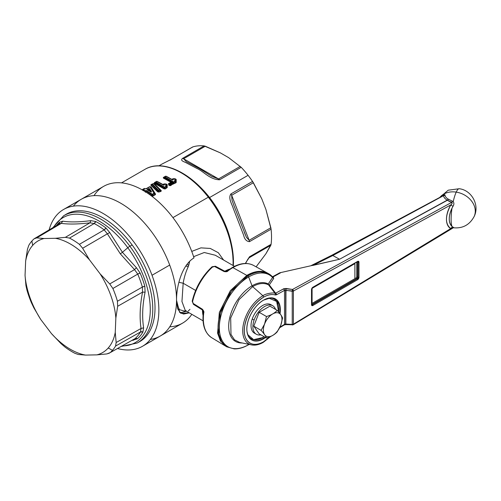 <?xml version="1.0" encoding="UTF-8"?>
<svg xmlns="http://www.w3.org/2000/svg" width="501" height="501" viewBox="0 0 501 501"><rect width="100%" height="100%" fill="white"/><g stroke="black" fill="none" stroke-linecap="round" stroke-linejoin="round"><path stroke-width="0.75" d="M186.497 311.259L181.45 312.505L179.608 312.336L181.45 312.505L186.497 311.259M176.74 304.22L179.464 309.649L184.324 311.065L179.464 309.649L176.74 304.22M148.371 190.305L149.824 191.213L148.371 190.305L148.96 189.96L148.371 190.305M148.152 190.267L148.929 189.735L149.642 191.019L148.929 189.735L148.152 190.274M147.269 189.879L147.275 189.478L147.269 189.879L150.601 191.802C151.402 192.19 151.671 192.083 151.421 191.482L149.993 191.15L148.797 188.601L149.098 188.927L147.576 189.804L147.275 189.478L148.797 188.601L149.642 188.67L149.273 188.902L151.039 191.714L147.269 189.879L148.146 190.186L147.576 189.804L149.098 188.927L148.929 189.735L149.273 188.902L148.997 189.848L149.642 191.019M149.993 191.15L151.033 191.714L151.421 191.482L149.642 188.67L148.797 188.601L147.275 189.478L150.882 191.783L149.273 188.902L149.642 188.67L151.421 191.482C151.671 192.083 151.402 192.19 150.601 191.802L150.601 191.802M143.211 189.09L144.113 188.57A0.789 0.457 60 0 1 144.144 188.545A0.789 0.457 60 0 1 144.495 188.558L146.229 188.908L144.495 188.558L143.524 189.121L144.288 189.491L143.856 190.28L144.833 190.787L146.267 190.518L152.367 194.225L154.032 193.261L149.962 186.754L154.032 193.261L152.367 194.225L146.267 190.518L144.833 190.787L143.856 190.28L144.288 189.491L143.524 189.121L144.495 188.558L146.229 188.908L149.962 186.754L146.229 188.908A0.789 0.457 -120 0 0 145.872 188.89L149.605 186.735A0.789 0.457 60 0 1 149.962 186.754L150.557 186.873L154.565 193.367L154.032 193.261A0.789 0.457 60 0 1 154.414 193.712L152.749 194.67A0.789 0.457 -120 0 0 152.367 194.225L151.922 194.689L145.841 191L145.284 191.276A0.789 0.457 -120 0 0 144.833 190.787L144.413 191.269L145.284 191.276L144.413 191.269M145.904 188.871L149.567 186.754A0.789 0.457 60 0 1 149.605 186.735L149.768 186.741M145.697 188.921L149.592 186.735L150.557 186.873L149.567 186.754L146.229 188.908M144.495 188.558L144.113 188.57A0.789 0.457 -120 0 1 144.144 188.545L144.883 188.514A0.789 0.495 115.6 0 0 144.495 188.558A0.789 0.457 -120 0 0 144.144 188.545L143.173 189.102A0.789 0.457 -120 0 0 143.142 189.127A0.789 0.457 60 0 1 143.173 189.102A0.789 0.457 60 0 1 143.524 189.121A0.789 0.457 -120 0 0 143.173 189.102L143.111 189.603L143.524 189.121A0.789 0.495 115.6 0 0 143.111 189.603L143.142 189.127L142.19 189.785M143.875 189.973L143.111 189.603L143.142 189.127L142.328 190.148L143.111 189.603L143.875 189.973L144.288 189.491L143.098 190.512L143.925 190.017A0.789 0.457 60 0 1 143.956 189.998A0.789 0.457 60 0 1 144.319 190.017L143.925 190.017L144.319 190.017M143.461 190.28L143.443 190.762L143.856 190.28A0.789 0.457 -120 0 0 143.499 190.261A0.789 0.457 -120 0 0 143.461 190.28A0.789 0.457 60 0 1 143.499 190.261A0.789 0.457 60 0 1 143.856 190.28A0.789 0.482 116.9 0 0 143.53 190.605M143.53 190.242L143.925 190.017M145.246 190.543A0.789 0.457 60 0 1 145.697 191.038L145.246 190.543M146.267 190.518L145.841 191L146.267 190.518M154.414 193.712L154.565 193.367L155.247 194.062L155.147 194.457L154.414 193.712L150.738 186.842L155.247 194.062L154.032 193.261A0.789 0.57 -29.4 0 1 154.565 193.367L155.147 194.457L152.78 195.822L152.749 194.67L151.922 194.689L151.953 195.703L145.685 191.921L145.697 191.038L145.691 191.927L145.841 191L145.691 191.927L151.953 195.703L151.922 194.689A0.789 0.413 -56 0 1 152.367 194.225A0.789 0.457 60 0 1 152.749 194.67L154.414 193.712A0.789 0.457 -120 0 0 154.032 193.261M149.962 186.754A0.789 0.457 -120 0 0 149.605 186.735L151.039 186.898L155.51 194.112L150.557 186.873A0.789 0.633 145.7 0 0 149.962 186.754M144.883 188.52A0.789 0.495 115.6 0 0 144.883 188.514L145.872 188.89M144.47 191.163A0.789 0.476 -62.1 0 1 144.833 190.787A0.789 0.457 60 0 1 145.284 191.276L145.841 191L151.922 194.689L152.749 194.67L152.78 195.822L151.728 195.935L149.179 194.256L151.728 195.935L152.962 196.041L155.329 194.676L152.962 196.041L155.329 194.676L155.51 194.112L151.039 186.898L149.786 186.729M145.271 192.159L145.284 191.276L145.271 192.159M143.111 189.603L142.328 190.148L142.253 189.741L142.328 190.148M145.766 192.246L145.835 191.927L145.766 192.246M121.518 182.871L144.939 169.351A73.04 42.172 60 0 1 208.328 197.187L172.945 217.616L208.328 197.187A73.04 42.172 60 0 1 233.028 265.486A73.04 42.172 -120 0 0 208.328 197.187A73.04 42.172 -120 0 0 144.939 169.351C161.679 159.149 189.359 171.517 208.879 197.018L208.328 197.187L208.879 197.018L219.67 213.388L227.698 231.149L232.389 249.01L233.378 265.687M151.252 184.55L152.11 184.055L151.089 184.957L151.878 184.506L158.009 190.624L157.846 191.582L158.009 190.624L158.823 190.731L158.635 191.833L158.823 190.731L160.013 190.361L160.871 191.15L160.013 190.361L160.245 189.91L161.028 190.63L160.871 191.15L158.635 191.833L157.846 191.582L151.089 184.957L151.127 184.531L150.845 185.163L151.089 184.957L157.846 191.582L157.571 191.777L158.761 192.077L160.871 191.15L158.761 192.077L157.571 191.777L150.845 185.163L151.459 184.406L150.845 185.163L157.571 191.777L158.761 192.077L160.996 191.395L161.278 190.656L154.546 183.873L153.356 183.735L154.546 183.873L161.278 190.656L154.032 183.679L161.278 190.656L160.996 191.395L161.028 190.63L154.114 183.735A0.789 0.589 131.3 0 0 153.563 183.679A0.789 0.313 -109.4 0 0 153.344 183.604L154.145 183.761M162.944 184.506L158.598 182.132L162.944 184.506L163.865 184.017L162.944 184.506M154.502 182.671L154.402 183.297L154.609 183.053L164.015 188.846L165.249 188.946L167.221 187.581L165.249 188.946L164.015 188.846L154.402 183.297L154.352 182.658L155.379 182.063L154.352 182.658L154.402 183.297L164.015 188.846L165.249 188.946L167.221 187.581L167.196 184.612L165.75 183.917L164.384 184.017A0.789 0.633 -179.8 0 0 163.758 184.243L162.963 184.55L163.865 184.08L163.251 184.431L163.865 184.08L163.251 184.431L163.758 184.243L163.758 184.925L163.082 184.725L163.602 184.969L164.378 183.861L167.196 184.612L167.221 187.581L166.908 184.5L166.338 184.274A0.789 0.633 -179.8 0 0 165.756 184.049L165.75 183.917M175.901 179.314L175.325 179.082L175.901 179.314L175.782 182.539L171.505 184.819L169.169 184.938L169.376 184.481C170.384 184.794 170.854 184.619 170.778 183.961L171.192 184.669L175.964 182.759L176.183 179.421L175.964 182.759L171.505 184.819L170.709 182.17L170.102 183.178L170.879 182.251L169.839 182.79L169.789 183.303L170.791 182.189L163.395 178.105L163.339 177.467L164.366 176.878L163.339 177.467L163.395 178.105L170.791 182.189L169.839 182.79L170.616 182.295L170.979 183.541L169.695 183.341L168.374 183.779L168.724 183.66L169.169 184.938L168.881 185.213L171.505 184.819C171.023 185.746 170.146 185.877 168.881 185.213L168.374 183.779L168.962 183.322L168.374 183.779L168.881 185.213C170.146 185.877 171.023 185.746 171.505 184.819L176.208 182.389L176.183 179.421L174.736 178.725L173.371 178.826A0.789 0.633 -179.8 0 0 172.751 179.051L172.068 179.533L167.585 176.947L172.068 179.533L172.858 178.826L171.937 179.32L172.588 179.784L172.244 179.245L172.858 178.888L172.244 179.245L172.751 179.051L172.745 179.734L173.377 179.508L173.365 178.694L172.751 179.051L173.371 178.669L174.743 178.7L172.444 178.957M151.953 195.703L152.962 196.041L151.953 195.703M155.147 194.457L155.51 194.112L155.147 194.457M223.59 260.038L218.317 252.711L210.282 248.446L200.92 247.863L191.745 251.414L200.92 247.863L210.282 248.446L218.317 252.711L223.59 260.038M166.908 184.5L166.789 187.731L165.061 188.727L164.234 188.614L154.533 182.652L154.609 183.053L155.398 182.514L164.203 187.599L166.326 186.704L166.338 184.274L166.326 186.704L166.946 187.474L165.768 186.485L165.756 184.049L166.338 184.274M169.996 183.404L170.359 183.71L169.996 183.404L170.603 183.322L170.102 183.178A0.395 0.319 -106.3 0 1 169.971 183.347L168.724 183.66L168.95 183.36L169.376 184.481L169.169 184.938L168.868 183.472M163.495 177.479L163.395 178.105L171.01 181.951L170.791 182.189M170.947 182.045L163.526 177.46L163.595 177.861L164.384 177.323L173.196 182.408L173.208 182.921L171.016 182.032M172.858 178.888L172.244 179.245M215.273 255.234L204.258 252.504L193.611 256.681L204.258 252.504L215.273 255.234L234.506 266.338M208.892 197.043A72.382 41.79 60 0 1 233.322 265.655M166.789 187.731L166.15 186.929L166.789 187.731M165.061 188.727L165.029 187.581L165.061 188.727M164.234 188.614L164.203 187.599L164.234 188.614M154.533 182.652L155.429 182.038L155.398 182.514L154.609 183.053L154.533 182.652M170.058 183.504L170.81 183.999L171.229 183.761L170.778 183.961C170.854 184.619 170.384 184.794 169.376 184.481L170.152 183.804L170.797 183.973M169.958 183.341L168.781 183.56M170.603 183.322L170.359 183.71L170.979 183.541L170.54 183.773L169.67 183.541L169.952 183.936L168.95 183.36L169.952 183.936L169.376 184.481L168.95 183.36L168.724 183.66M170.616 182.295L171.624 182.27L171.217 182.364L171.555 182.997L171.041 183.422C172.375 183.692 172.745 183.447 172.144 182.69L171.624 182.27L172.062 182.702M170.86 182.264L170.334 182.458L171.536 182.164L173.521 183.642L173.196 182.408L175.319 181.512L175.325 179.082L174.736 178.725L175.325 179.082A0.789 0.633 -179.8 0 0 174.749 178.857L175.325 179.082L175.319 181.512L175.932 182.283L174.761 181.293L174.749 178.857L174.761 181.293A0.789 0.614 0.2 0 1 175.319 181.512L175.782 182.539L175.143 181.744A0.789 0.457 -120 0 0 174.761 181.293A0.789 0.457 60 0 1 175.143 181.744L174.016 182.389L174.054 183.541L174.016 182.389A0.789 0.457 -120 0 0 173.64 181.944L173.196 182.408L164.384 177.323L163.595 177.861L163.526 177.46L164.798 176.84L173.64 181.944L174.761 181.293L173.64 181.944A0.789 0.457 60 0 1 174.016 182.389L173.196 182.408A0.789 0.413 -56 0 1 173.64 181.944L164.798 176.84A0.789 0.495 115.6 0 0 164.384 177.323L164.416 176.847A0.789 0.457 60 0 1 164.447 176.822A0.789 0.457 60 0 1 164.798 176.84A0.789 0.457 -120 0 0 164.447 176.822A0.789 0.457 -120 0 0 164.416 176.847L164.384 177.323M172.275 182.809L172.739 183.122L172.275 182.809L172.632 182.533L172.275 182.809L172.739 183.122L173.208 182.921L172.739 183.122L173.171 183.748L173.521 183.642L173.208 182.921L171.862 182.458M229.84 269.043A31.45 18.161 120 0 0 224.83 271.241A31.45 18.161 -60 0 1 229.84 269.043M195.628 290.436L183.178 283.247C184.149 277.329 185.821 271.861 188.188 266.845L189.685 261.309L188.827 264.991L186.754 264.71L188.827 264.991L188.188 266.845L185.89 265.931L188.188 266.845C185.821 271.861 184.149 277.329 183.178 283.247L195.628 290.436M185.301 310.564L181.951 301.514L183.178 283.247L178.907 282.276L183.178 283.247L181.951 301.514L185.301 310.564L203.055 320.815M202.46 309.981A31.45 18.161 120 0 0 203.062 315.417A31.45 18.161 -60 0 1 202.46 309.981M197.644 184.631A69.088 39.892 60 0 1 209.562 197.551A69.088 39.892 60 0 1 231.093 242.572A69.088 39.892 -120 0 0 209.562 197.551A69.088 39.892 -120 0 0 197.644 184.631M160.245 189.91L159.744 189.86A0.789 0.52 -41.4 0 1 160.245 189.91L160.013 190.361L158.009 190.624L151.878 184.506L153.293 183.629L154.114 183.735L160.245 189.91L153.563 183.679L154.126 183.754M160.013 190.361A0.789 0.332 -107.4 0 0 159.744 189.86L160.013 190.361M158.015 190.612L158.009 190.624A0.789 0.52 -41.6 0 1 158.554 190.23L159.744 189.86L158.554 190.23A0.789 0.332 72.5 0 1 158.823 190.731L158.541 190.236M151.878 184.506L152.373 184.099L158.554 190.23L152.373 184.099A0.789 0.595 131 0 0 151.878 184.506L153.563 183.679L152.373 184.099M153.563 183.679L159.744 189.86M163.758 184.243L165.756 184.049L165.768 186.485A0.789 0.614 0.2 0 1 166.326 186.704L166.15 186.929A0.789 0.457 -120 0 0 165.768 186.485A0.789 0.457 60 0 1 166.15 186.929L165.029 187.581A0.789 0.457 -120 0 0 164.647 187.13L165.768 186.485L164.647 187.13A0.789 0.457 60 0 1 165.029 187.581L164.203 187.599A0.789 0.413 -56 0 1 164.647 187.13L164.203 187.599L155.398 182.514L155.805 182.026L164.647 187.13L155.805 182.026A0.789 0.495 115.6 0 0 155.398 182.514L155.429 182.038A0.789 0.457 60 0 1 155.46 182.013A0.789 0.457 60 0 1 155.805 182.026A0.789 0.457 -120 0 0 155.46 182.013A0.789 0.457 -120 0 0 155.429 182.038L155.398 182.514M154.477 182.69L157.164 181.425A0.789 0.495 115.6 0 0 156.775 181.468L155.805 182.026L156.775 181.468A0.789 0.457 -120 0 0 156.431 181.456A0.789 0.457 60 0 1 156.775 181.468L163.182 184.994L157.22 181.456L156.393 181.475A0.789 0.457 60 0 1 156.431 181.456A0.789 0.457 -120 0 0 156.393 181.475L155.498 181.995M170.54 183.773L171.229 183.761L171.561 184.55L171.192 184.669M169.695 183.341L170.102 183.178M170.359 183.71L169.939 183.328L170.359 183.71M170.879 182.251L171.01 181.951L172.394 182.339L171.899 182.508M163.464 177.498L166.157 176.233A0.789 0.495 115.6 0 0 165.768 176.277L164.798 176.84L165.768 176.277A0.789 0.457 -120 0 0 165.418 176.264A0.789 0.457 60 0 1 165.768 176.277L172.169 179.803L166.213 176.271L165.386 176.283A0.789 0.457 60 0 1 165.418 176.264A0.789 0.457 -120 0 0 165.386 176.283L164.485 176.803M172.745 179.734L172.751 179.051L173.365 178.694L175.325 179.082M171.041 183.422L172.144 182.69C172.745 183.447 172.375 183.692 171.041 183.422M171.624 182.27L171.217 182.364L171.868 182.784L171.555 182.997L171.217 182.364L172.144 182.69M185.495 310.676L184.324 311.065L185.495 310.676M188.188 311.083L189.979 309.324M185.176 310.745L184.324 311.065M249.103 257.79L246.511 261.509L249.135 257.771L270.847 245.239L265.931 253.719L256.111 266.833L265.931 253.719L271.079 244.325L270.847 245.239L249.135 257.771A3.945 2.28 -120 0 0 249.479 256.794L271.079 244.325A69.088 39.892 -120 0 0 271.079 229.195L265.931 209.512L261.816 198.91L252.548 181.431A69.088 39.892 -120 0 0 248.089 175.312A69.088 39.892 -120 0 0 241.2 167.315L219.601 179.784C209.681 179.602 203.619 171.298 197.018 168.493L187.061 163.263C184.556 161.616 179.64 160.946 182.539 158.385L204.132 145.916A69.088 39.892 -120 0 0 192.791 146.931L171.192 159.399L162.355 163.852L171.192 159.399L192.791 146.931A69.088 39.892 60 0 1 204.132 145.916L182.539 158.385C179.64 160.946 184.556 161.616 187.061 163.263L197.018 168.493C203.619 171.298 209.681 179.602 219.601 179.784L241.2 167.315A69.088 39.892 60 0 1 248.089 175.312L209.562 197.551L248.089 175.312A69.088 39.892 60 0 1 252.548 181.431L230.948 193.9C227.899 198.108 231.882 203.832 233.241 208.328L243.661 235.288C244.538 239.253 246.479 241.376 249.479 241.664L271.079 229.195A69.088 39.892 60 0 1 271.079 244.325L249.479 256.794L245.327 263.482M164.384 184.017L164.391 184.7L163.758 184.925L164.391 184.7L164.384 184.017M156.775 181.468L163.182 184.994C163.89 185.32 164.29 185.22 164.391 184.7C164.29 185.22 163.89 185.32 163.182 184.994L163.602 184.969M165.768 176.277L172.169 179.803C172.876 180.128 173.277 180.028 173.377 179.508C173.277 180.028 172.876 180.128 172.169 179.803L172.588 179.784M172.751 179.051L173.371 178.826L173.377 179.508M241.2 167.315L228.663 157.665L220.434 152.911L205.31 146.217L183.598 158.754L186.316 161.66L183.598 158.754A3.945 2.28 -120 0 0 182.539 158.385L183.598 158.754L205.31 146.217L204.132 145.916L220.434 152.911L228.663 157.665L241.2 167.315M219.601 179.784A3.945 2.28 -120 0 0 218.542 178.932L240.255 166.395L218.542 178.932L219.601 179.784M186.422 161.723L199.799 168.781L211.873 176.415L218.542 178.932L183.598 158.754L218.542 178.932L211.654 176.289M192.19 147.388L192.791 146.931M170.478 159.925L171.192 159.399A3.945 2.28 -120 0 0 170.922 159.512L192.534 147.037M158.955 165.812L162.324 163.871M203.393 312.211L203.393 312.211A1.315 0.62 7.8 0 0 203.763 312.724A41.765 24.117 120 0 0 211.729 337.73A41.765 24.117 -60 0 1 203.763 312.724C204.183 311.998 203.713 310.82 202.366 309.205L193.223 303.487L192.578 301.69A41.47 23.942 -60 0 1 212.706 266.833L214.585 266.488L224.11 271.548C226.183 271.905 227.435 271.724 227.855 270.997A1.315 0.62 -127.8 0 0 227.222 270.935L232.226 267.553A1.315 0.758 60 0 1 232.871 267.609A41.765 24.117 120 0 0 227.855 270.997A41.765 24.117 -60 0 1 232.871 267.609A1.315 0.758 -120 0 0 232.226 267.553C240.267 262.994 247.356 262.274 253.493 265.392A41.765 24.117 120 0 0 232.871 267.609A41.765 24.117 -60 0 1 253.493 265.392L267.64 273.164L258.071 271.448L246.843 275.393L232.871 267.609L246.843 275.393L230.379 290.636L219.407 312.267L217.584 333.065L220.434 340.912L225.531 346.097L211.729 337.73C204.665 332.927 201.884 324.423 203.393 312.211L202.366 309.205L203.763 312.724L203.769 311.854M270.847 227.748L271.079 229.195L249.479 241.664A3.945 2.28 -120 0 0 249.135 240.286L270.847 227.748L249.135 240.286L249.479 241.664C246.479 241.376 244.538 239.253 243.661 235.288L233.241 208.328C231.882 203.832 227.899 198.108 230.948 193.9L231.662 195.246L231.994 200.124L234.005 205.754L231.994 200.124L231.662 195.246A3.945 2.28 -120 0 0 230.948 193.9L252.548 181.431L253.374 182.715L231.662 195.246L253.374 182.715L261.816 198.91L265.931 209.512L270.847 227.748M234.08 205.955L246.411 237.267L249.135 240.286L231.662 195.246L249.135 240.286L246.404 237.267L244.25 232.17M227.103 271.436L227.855 270.997L224.11 271.548L227.222 270.935M272.475 276.821L273.214 276.859L272.475 276.821L272.582 277.466L272.475 276.821A42.109 24.311 120 0 0 268.887 273.878A42.109 24.311 120 0 0 247.832 275.963L246.843 275.393A42.109 24.311 -60 0 1 267.897 273.308A42.109 24.311 -60 0 1 268.386 273.602M215.737 266.864L215.443 266.25L224.962 271.317L224.11 271.548L214.585 266.488L215.443 266.25L212.048 267.19C202.197 276.502 195.703 287.756 192.559 300.944L192.578 301.69A1.315 0.52 -167.8 0 1 192.209 301.201C195.409 287.737 202.041 276.258 212.092 266.751A1.315 0.52 47.8 0 1 212.706 266.833A41.47 23.942 120 0 0 192.578 301.69L193.442 304.351L193.223 303.487L202.366 309.205L202.592 310.063L193.442 304.351L192.209 301.201M249.16 344.4L248.49 344.801A1.315 0.758 -120 0 0 248.634 344.663A1.315 0.758 60 0 1 248.49 344.801C243.511 347.663 238.758 349.028 234.218 348.89L226.771 346.817L220.584 341.15L217.641 333.347L219.332 312.505L230.303 290.743L246.843 275.393L247.832 275.963L231.287 291.313L220.321 313.075L218.624 333.917L221.567 341.72L226.771 346.817A42.109 24.311 -60 0 1 220.321 313.075A42.109 24.311 -60 0 1 247.832 275.963A42.109 24.311 -60 0 1 268.887 273.878L272.682 276.984M272.582 277.466A41.451 23.935 120 0 0 248.634 276.965A1.315 0.758 -120 0 0 247.832 275.963A1.315 0.758 60 0 1 248.634 276.965A41.451 23.935 120 0 0 219.325 327.735A41.451 23.935 120 0 0 248.634 344.663A41.451 23.935 120 0 0 249.097 344.387A41.451 23.935 -60 0 1 248.634 344.663L248.859 344.337L248.634 344.663A41.451 23.935 -60 0 1 219.325 327.735A41.451 23.935 -60 0 1 248.634 276.965A41.451 23.935 -60 0 1 272.582 277.466L268.248 283.967A33.066 19.088 120 0 0 252.059 285.795L248.634 276.965L252.059 285.795A33.066 19.088 120 0 0 229.245 320.083A33.066 19.088 120 0 0 242.121 342.966A33.066 19.088 -60 0 1 229.245 320.083A33.066 19.088 -60 0 1 252.059 285.795A33.066 19.088 -60 0 1 268.248 283.967L272.582 277.466L273.69 278.462L272.582 277.466M273.22 276.859L273.69 278.462L269.306 284.919L268.549 284.731L268.248 283.967L268.517 284.831C264.04 282.589 258.748 283.184 252.623 286.622A1.315 0.758 60 0 1 252.059 285.795A1.315 0.758 -120 0 0 252.623 286.622L238.983 299.692L230.685 318.022L230.986 334.43L234.468 339.797L239.766 342.484L234.468 339.797L230.986 334.43L230.685 318.022L238.983 299.692L252.623 286.622C258.748 283.184 264.04 282.589 268.517 284.831L269.306 284.919L273.69 278.462L273.214 276.859L280.428 272.913L273.214 276.859M280.259 272.951L272.92 276.965L280.259 272.951C279.514 272.801 279.577 272.776 280.447 272.876C279.577 272.776 279.514 272.801 280.259 272.951M279.777 272.801L339.534 259.267L447.431 200.237L451.752 202.335L292.534 289.446L284.148 288.582L275.638 293.179L269.306 284.919L275.638 293.179L275.162 293.448L268.517 284.831L275.162 293.448L283.654 288.795A1.315 0.777 61.3 0 1 284.512 290.386L276.496 294.776A1.315 0.777 -118.7 0 0 275.638 293.179L276.496 294.776L275.306 294.983L275.162 293.448L275.306 294.983L276.496 294.776L284.512 290.386L283.654 288.795L285.971 288.463L285.67 290.273L284.512 290.386L284.512 324.36L285.67 324.053L292.233 324.404L292.39 324.974L292.233 324.404L285.67 324.053L285.971 324.391L285.67 324.053L284.512 324.36A1.315 0.739 58.7 0 1 284.267 324.942L285.827 324.617L285.971 288.463L292.534 289.446L292.233 291.256L285.67 290.273L285.67 324.053M443.798 195.309L443.51 195.666A2.63 2.186 171.7 0 0 445.02 195.208A11.335 6.256 0.4 0 0 448.307 199.147A2.63 1.547 -60.9 0 1 447.236 200.131A2.63 1.547 119.1 0 0 448.307 199.147A11.335 6.256 0.4 0 0 448.508 199.254L447.431 200.237L448.508 199.254L452.409 201.164A2.63 0.802 -72.5 0 1 451.752 202.335C452.359 203.162 452.008 204.039 450.718 204.972L293.392 291.043A1.315 0.777 -118.7 0 0 292.534 289.446L451.752 202.335A12.876 7.615 -176.1 0 1 447.431 200.237L447.431 200.237A12.844 7.089 -179.6 0 1 447.236 200.131A12.844 7.089 -179.6 0 1 443.51 195.666L332.808 255.523L339.534 259.267L313.069 265.38L332.808 255.523L443.51 195.666C443.798 197.394 445.038 198.878 447.236 200.131L339.534 259.267L332.808 255.523L313.069 265.38L311.948 265.486M292.534 324.742A1.315 0.739 -121.3 0 0 293.148 324.78A1.315 0.739 -121.3 0 0 293.392 324.197L450.718 228.606C452.221 228.256 452.566 228.055 451.752 228.005A2.63 0.977 -78.1 0 1 452.409 227.598M285.827 324.617L293.148 324.78A1.315 0.739 58.7 0 0 293.392 324.197A1.315 0.758 180 0 1 292.233 324.404L293.392 324.197L293.392 291.043L450.718 204.972C445.076 216.106 445.076 223.985 450.718 228.606L293.392 324.197L293.392 291.043L292.233 291.256L292.233 324.404L292.233 291.256L292.534 289.446L293.392 291.043L284.512 290.386L284.512 324.36L279.996 327.103L284.512 324.36L283.654 324.905L284.267 324.942L279.696 327.723M262.906 295.734A1.315 0.758 60 0 1 263.595 297.174A27.286 15.75 120 0 0 244.3 330.591A27.286 15.75 120 0 0 263.595 341.726A27.286 15.75 120 0 0 270.026 336.741L263.595 341.726A1.315 0.758 60 0 1 263.319 342.333C259.161 344.726 255.247 345.577 251.59 344.895A28.557 16.489 -60 0 1 245.421 340.805A28.557 16.489 -60 0 1 262.906 295.734L252.623 286.622L262.906 295.734A28.557 16.489 120 0 0 245.421 340.805A28.557 16.489 120 0 0 251.59 344.895A28.557 16.489 120 0 0 262.906 342.365A1.315 0.758 -120 0 0 263.319 342.333A1.315 0.758 -120 0 0 263.595 341.726C251.828 348.978 241.952 340.711 244.688 325.907C247.344 313.275 253.65 303.7 263.595 297.174C267.935 294.713 271.836 293.981 275.306 294.983C271.836 293.981 267.935 294.713 263.595 297.174A1.315 0.758 -120 0 0 262.906 295.734C265.718 293.417 274.579 292.227 275.162 293.448M443.554 195.403L445.02 195.208C445.013 194.457 444.381 194.538 443.128 195.446A13.158 7.596 180 0 1 443.141 195.384L443.016 195.691M441.199 196.887L440.655 197.212M263.595 338.789L265.543 337.536A23.691 13.677 -60 0 1 263.595 338.789L263.219 338.576A23.691 13.677 120 0 0 265.167 337.323A23.691 13.677 -60 0 1 263.219 338.576L263.595 338.789A23.691 13.677 -60 0 1 251.752 339.966A23.691 13.677 -60 0 1 248.12 320.984A23.691 13.677 -60 0 1 263.595 300.112C254.013 305.316 245.684 320.778 246.93 331.023C248.646 340.736 254.201 343.323 263.595 338.789M280.028 313.707L279.84 305.353L276.533 299.698L270.753 297.832L263.595 300.112A23.691 13.677 -60 0 1 275.437 298.934A23.691 13.677 -60 0 1 280.028 313.707M358.979 262.236L357.582 261.428L312.912 287.217L311.516 289.634L311.516 304.677L312.912 305.485L357.582 279.696L358.979 277.278L358.979 262.236A0.658 0.382 180 0 1 358.046 262.236A1.315 0.758 120 0 0 357.77 261.628A1.315 0.758 -60 0 1 358.046 262.236A0.658 0.382 0 0 0 358.979 262.236L358.979 277.278A0.658 0.382 180 0 1 358.046 277.278L358.046 262.236L357.67 262.017A1.315 0.758 120 0 0 357.608 261.654A1.315 0.758 -60 0 1 357.67 262.017L358.046 262.236L358.046 277.278A0.658 0.382 0 0 0 358.979 277.278A1.973 1.14 -60 0 1 357.582 279.696A0.658 0.382 -120 0 0 357.113 278.888A1.315 0.758 120 0 0 358.046 277.278L357.67 277.059L357.67 262.017L357.67 277.059L358.046 277.278A1.315 0.758 -60 0 1 357.113 278.888A0.658 0.382 60 0 1 357.582 279.696L312.912 305.485A0.658 0.382 -120 0 0 312.449 304.677L357.113 278.888L356.743 278.675A1.315 0.758 120 0 0 357.67 277.059A0.658 0.382 0 0 0 356.743 277.059L356.743 262.136L356.743 277.059A0.658 0.382 180 0 1 357.67 277.059A1.315 0.758 -60 0 1 356.743 278.675L357.113 278.888L312.449 304.677A0.658 0.382 60 0 1 312.912 305.485A1.973 1.14 -60 0 1 311.516 304.677A0.658 0.382 0 0 0 311.71 304.408A0.658 0.382 180 0 1 311.516 304.677L311.516 289.634A0.658 0.382 0 0 0 311.71 289.365A0.658 0.382 180 0 1 311.516 289.634A1.973 1.14 -60 0 1 312.912 287.217A0.658 0.382 60 0 1 312.774 287.518A0.658 0.382 -120 0 0 312.912 287.217L357.582 261.428A1.973 1.14 -60 0 1 358.979 262.236M450.718 228.606L453.01 227.16A2.63 2.148 -60.4 0 0 450.718 228.606A20.384 11.774 -60 0 1 450.718 204.972L453.01 206.299C454.075 204.527 454.15 202.968 453.223 201.634A19.739 4.171 -81.2 0 1 456.217 192.121A19.739 15.569 -155.1 0 0 439.966 197.3A19.739 15.569 24.9 0 1 456.217 192.121A19.739 4.171 98.8 0 0 453.223 201.634L452.409 201.164L453.223 201.634C454.15 203.099 454.081 204.659 453.01 206.299L450.718 204.972C452.221 203.613 452.566 202.736 451.752 202.335L452.409 201.164L448.307 199.147C446.378 198.058 445.283 196.743 445.02 195.208L443.98 194.851M453.01 227.16C454.081 227.692 454.15 227.886 453.223 227.748C454.15 227.899 454.075 227.704 453.01 227.16L452.008 226.446A17.986 10.383 120 0 0 453.01 227.16M279.69 313.269A23.691 13.677 120 0 0 275.249 298.834A23.691 13.677 -60 0 1 279.69 313.269M251.565 339.853A23.691 13.677 120 0 0 263.219 338.576L262.662 337.611A22.896 13.22 120 0 0 264.102 336.703L262.662 337.611L263.219 338.576A23.691 13.677 -60 0 1 251.565 339.853M452.008 208.159A17.986 10.383 120 0 0 452.008 226.446A19.739 4.171 -81.2 0 1 452.008 208.159L453.01 206.299A17.986 10.383 120 0 0 452.008 208.159A19.739 4.171 98.8 0 0 452.008 226.446C448.345 222.457 448.345 216.363 452.008 208.159M357.113 261.697A0.658 0.382 -120 0 0 357.582 261.428A0.658 0.382 60 0 1 357.445 261.729L312.774 287.518L311.71 289.365L311.791 304.74A1.315 0.758 120 0 0 312.449 304.677L312.079 304.464L356.743 278.675A0.658 0.382 60 0 1 356.28 277.867A0.658 0.382 120 0 0 356.743 277.059L356.28 277.867A0.658 0.382 -120 0 0 356.743 278.675L311.791 304.74M456.217 192.121A19.739 15.569 24.9 0 1 474.121 216.551A19.739 15.569 -155.1 0 0 456.217 192.121A19.739 4.171 -81.2 0 1 459.235 188.733A19.739 4.171 98.8 0 0 456.217 192.121L456.217 192.121M278.719 312.073A22.896 13.22 120 0 0 268.724 298.076L276.646 301.414L278.719 312.073M247.651 334.58A22.896 13.22 120 0 0 262.662 337.611L253.606 339.64L247.651 334.58M311.728 304.583A1.315 0.758 120 0 0 312.079 304.464A0.658 0.382 60 0 1 311.71 304.044A0.658 0.382 -120 0 0 312.079 304.464A1.315 0.758 -60 0 1 311.728 304.583M271.767 305.297A16.452 9.5 120 0 0 252.228 319.012A16.452 9.5 120 0 0 255.422 333.603M356.743 262.017A0.658 0.382 180 0 1 357.67 262.017M311.71 303.6L356.28 277.867L311.71 303.6M256.299 334.236L254.439 333.159A16.452 9.5 -60 0 1 252.228 319.012L254.088 320.089A16.452 9.5 120 0 0 256.299 334.236A16.452 9.5 120 0 0 260.883 334.85A16.452 9.5 -60 0 1 254.088 320.089L252.228 319.012A16.452 9.5 -60 0 1 270.891 304.664L272.751 305.742A16.452 9.5 120 0 0 254.088 320.089A16.452 9.5 -60 0 1 265.33 306.124A16.452 9.5 -60 0 1 275.569 309.405A16.452 9.5 120 0 0 272.751 305.742M269.926 306.142L259.18 312.311L253.782 326.151L259.123 333.829L253.782 326.151L259.18 312.311L269.926 306.142L277.235 310.363C274.78 313.069 271.198 315.123 266.488 316.526L259.18 312.311L266.488 316.526L264.509 324.21L261.09 330.372L253.782 326.151L261.09 330.372C263.996 333.585 265.78 336.14 266.432 338.05L259.123 333.829L266.432 338.05C271.141 336.647 274.723 334.593 277.178 331.887L280.817 325.162L282.577 318.041C281.925 316.131 280.14 313.576 277.235 310.363L269.926 306.142M354.883 278.675L354.883 263.632L354.514 263.42L354.883 263.632L312.079 288.344L312.079 303.387L354.883 278.675L312.079 303.387L311.71 303.174L312.079 303.387L312.029 288.319L354.883 263.632L354.883 278.675M277.235 310.363C280.14 313.576 281.925 316.131 282.577 318.041L280.817 325.162A13.151 7.596 120 0 0 277.153 312.693A13.151 7.596 120 0 0 264.522 324.216L266.488 316.526C271.198 315.123 274.78 313.069 277.235 310.363M266.432 338.05C265.78 336.14 263.996 333.585 261.09 330.372L264.522 324.216A13.151 7.596 120 0 0 268.185 336.685A13.151 7.596 120 0 0 280.817 325.162L277.178 331.887C274.723 334.593 271.141 336.647 266.432 338.05M264.522 324.216A13.151 7.596 -60 0 1 277.153 312.693A13.151 7.596 -60 0 1 280.817 325.162A13.151 7.596 -60 0 1 268.185 336.685A13.151 7.596 -60 0 1 264.522 324.216M150.338 339.44A78.97 45.591 -120 0 0 169.701 265.06A78.97 45.591 -120 0 0 73.378 206.136M63.533 209.499L81.212 199.298A78.97 45.591 60 0 1 169.701 265.06L152.022 275.268L169.701 265.06A78.97 45.591 60 0 1 160.182 336.071L142.503 346.279A78.97 45.591 -120 0 0 152.022 275.268A78.97 45.591 -120 0 0 63.533 209.499A78.97 45.591 -120 0 0 49.148 229.815A78.97 45.591 60 0 1 96.511 210.094A78.97 45.591 60 0 1 152.022 275.268A78.97 45.591 60 0 1 117.61 348.552A78.97 45.591 -120 0 0 142.503 346.279M81.218 199.298L103.55 186.403A78.958 45.585 60 0 1 194 257.896C181.919 265.016 176.527 286.058 176.534 299.917C176.527 286.058 181.919 265.016 194 257.896A78.958 45.585 -120 0 0 145.215 191.626A78.958 45.585 -120 0 0 94 195.64M176.534 300.306L179.665 312.399L183.591 314.052L189.246 312.843L180.83 313.3L177.636 308.766L176.534 300.306M169.739 326.821A78.958 45.585 -120 0 0 191.808 314.321A78.958 45.585 60 0 1 182.514 323.17L160.176 336.065M138.195 342.415A73.534 42.453 -120 0 0 132.12 244.933A73.534 42.453 -120 0 0 64.729 215.161M52.956 227.56L63.621 215.793L65.8 214.472A73.534 42.453 60 0 1 132.12 244.933L129.891 246.229A73.478 42.422 -120 0 0 63.621 215.793A73.478 42.422 60 0 1 129.891 246.229L132.12 244.933A73.534 42.453 60 0 1 139.328 341.832L137.099 343.053A73.478 42.422 -120 0 0 129.891 246.229A2.63 0.407 143.6 0 0 127.793 247.726A72.163 41.664 -120 0 0 53.764 227.085A72.163 41.664 60 0 1 127.793 247.726A2.63 0.407 -36.4 0 1 129.891 246.229A73.478 42.422 60 0 1 137.099 343.053L121.424 346.404M122.225 345.953A72.163 41.664 -120 0 0 127.793 247.726L122.426 252.291L109.763 232.583L105.924 227.974A70.365 40.625 -120 0 0 95.697 221.517L90.844 220.64C79.44 222.118 70.065 222.3 62.713 221.179L59.606 222.212A70.365 40.625 -120 0 0 56.475 225.475A70.365 40.625 60 0 1 59.606 222.212L62.713 221.179C70.065 222.3 79.44 222.118 90.844 220.64L95.697 221.517A70.365 40.625 60 0 1 105.924 227.974L109.763 232.583L122.426 252.291L127.793 247.726A72.163 41.664 60 0 1 122.225 345.953M131.945 340.48L137.393 338.782A70.365 40.625 -120 0 0 142.923 332.025L143.624 327.823C141.971 317.077 142.459 305.184 145.102 292.158L144.82 286.265A70.365 40.625 -120 0 0 140.123 273.045L136.41 267.709L122.426 252.291L120.346 253.857L107.383 233.817L109.763 232.583L107.383 233.817L104.195 229.878L105.924 227.974A2.63 1.278 -53.1 0 1 104.195 229.878A69.05 39.867 -120 0 0 94.157 223.54A2.63 1.603 117.1 0 0 95.697 221.517L94.157 223.54L89.967 222.82L90.844 220.64L89.967 222.82C78.356 224.223 68.8 224.404 61.297 223.371L62.713 221.179L61.297 223.371L59.362 223.765L61.297 223.371C68.8 224.404 78.356 224.223 89.967 222.82L94.157 223.54A69.05 39.867 60 0 1 104.195 229.878L107.383 233.817L120.346 253.857L122.426 252.291L136.41 267.709L140.123 273.045A70.365 40.625 60 0 1 144.82 286.265L145.102 292.158C142.459 305.184 141.971 317.077 143.624 327.823L142.923 332.025A70.365 40.625 60 0 1 137.393 338.782L131.945 340.48M58.736 224.223L59.606 222.212A2.63 2.136 -131 0 1 59.131 223.903M132.915 339.935L133.398 340.329L132.915 339.935M134.293 339.158L135.07 338.613L137.393 338.782A2.63 2.136 49 0 0 135.07 338.613A69.05 39.867 -120 0 0 140.493 331.981A2.63 2.042 -149.7 0 1 142.923 332.025L140.493 331.981L141.038 328.468L143.624 327.823L141.038 328.468C139.453 317.534 139.954 305.416 142.541 292.121L145.102 292.158L142.541 292.121L142.359 287.073L144.82 286.265A2.63 0.858 -15.9 0 0 142.359 287.073A69.05 39.867 -120 0 0 137.744 274.103A2.63 0.438 156.9 0 1 140.123 273.045L137.744 274.103L134.544 269.613L136.41 267.709L134.544 269.613L120.346 253.857L134.544 269.613L109.725 283.942L100.181 273.941L89.472 259.825L82.646 248.245L107.383 233.817L82.646 248.245L79.39 244.331L104.195 229.878L79.39 244.331A68.743 39.692 -120 0 0 69.507 238.094L94.157 223.54L69.507 238.094L65.368 237.336L89.967 222.82L65.368 237.336L55.379 238.301L44.075 238.514L36.78 237.887L61.297 223.371L36.78 237.887L44.075 238.514L55.379 238.301A64.485 37.231 60 0 1 89.472 259.825L100.181 273.941L109.725 283.942L134.544 269.613L137.744 274.103A69.05 39.867 60 0 1 142.359 287.073L142.541 292.121C139.954 305.416 139.453 317.534 141.038 328.468L140.493 331.981A69.05 39.867 60 0 1 135.07 338.613L110.22 352.604A68.743 39.692 -120 0 0 112.474 350.356A68.743 39.692 -120 0 0 115.562 346.072L140.493 331.981L115.562 346.072L116.163 342.515L141.038 328.468L116.163 342.515L115.255 332.332L115.85 318.003L117.666 306.274L142.541 292.121L117.666 306.274L117.422 301.245L142.359 287.073L117.422 301.245A68.743 39.692 -120 0 0 112.882 288.482L137.744 274.103L112.882 288.482L109.725 283.942L112.882 288.482A68.743 39.692 60 0 1 117.422 301.245L117.666 306.274L115.85 318.003A64.485 37.231 -120 0 0 100.181 273.941A64.485 37.231 60 0 1 115.85 318.003L115.255 332.332A64.485 37.231 60 0 1 108.235 347.976A64.485 37.231 60 0 1 96.825 354.871L106.826 353.938L109.45 353.142M58.993 224.035L34.156 238.777A68.743 39.692 -120 0 0 31.901 241.019A68.743 39.692 -120 0 0 28.814 245.308L27.442 249.304L25.645 261.052L25.05 275.381L25.939 285.551L26.954 290.129A68.743 39.692 -120 0 0 31.494 302.898A68.743 39.692 60 0 1 26.954 290.129L25.939 285.551L25.05 275.381L25.645 261.052A64.485 37.231 60 0 1 32.659 245.409A64.485 37.231 60 0 1 44.075 238.514A64.485 37.231 -120 0 0 32.659 245.409L31.901 241.019A68.743 39.692 60 0 1 34.156 238.777L36.78 237.887M51.428 333.56L60.959 343.573L64.986 347.043A68.743 39.692 -120 0 0 74.868 353.28L78.237 354.483L85.521 355.084L96.825 354.871L85.521 355.084A64.485 37.231 60 0 1 51.428 333.56L40.719 319.444L51.428 333.56A64.485 37.231 -120 0 0 85.521 355.084L78.237 354.483L74.868 353.28A68.743 39.692 60 0 1 64.986 347.043L60.959 343.573L51.428 333.56M33.88 307.883L40.719 319.444A64.485 37.231 60 0 1 25.05 275.381A64.485 37.231 -120 0 0 40.719 319.444L33.88 307.883L31.494 302.898M55.379 238.301L65.368 237.336L69.507 238.094A68.743 39.692 60 0 1 79.39 244.331L82.646 248.245L89.472 259.825A64.485 37.231 -120 0 0 55.379 238.301M25.645 261.052L27.442 249.304L28.814 245.308A68.743 39.692 60 0 1 31.901 241.019L32.659 245.409A64.485 37.231 -120 0 0 25.645 261.052M112.474 350.356A68.743 39.692 60 0 1 110.22 352.604L106.826 353.938L96.825 354.871A64.485 37.231 -120 0 0 108.235 347.976L112.474 350.356L108.235 347.976A64.485 37.231 -120 0 0 115.255 332.332L116.163 342.515L115.562 346.072A68.743 39.692 60 0 1 112.474 350.356M147.532 189.854L150.983 191.845M143.956 189.998L143.236 190.436M153.344 183.604L151.083 184.631M166.683 184.205L163.458 184.149M174.743 178.7L175.669 179.02M157.164 181.425L163.683 185.013M166.157 176.233L172.67 179.821M185.996 310.62L184.806 310.921M162.355 163.852L170.922 159.512M245.565 263.476L247.895 259.117M267.897 273.308L268.887 273.878M215.443 266.25L212.092 266.751M272.212 276.928L279.733 272.813M443.542 195.409L331.556 255.391L311.159 265.58M293.148 324.78L453.324 227.767C462.648 228.656 469.587 224.918 474.121 216.551C479.92 205.235 471.685 190.136 459.235 188.733L448.238 190.186L439.69 197.444M251.59 344.895L239.766 342.484M270.722 336.434L263.319 342.333M357.77 261.628L357.445 261.729"/></g></svg>
